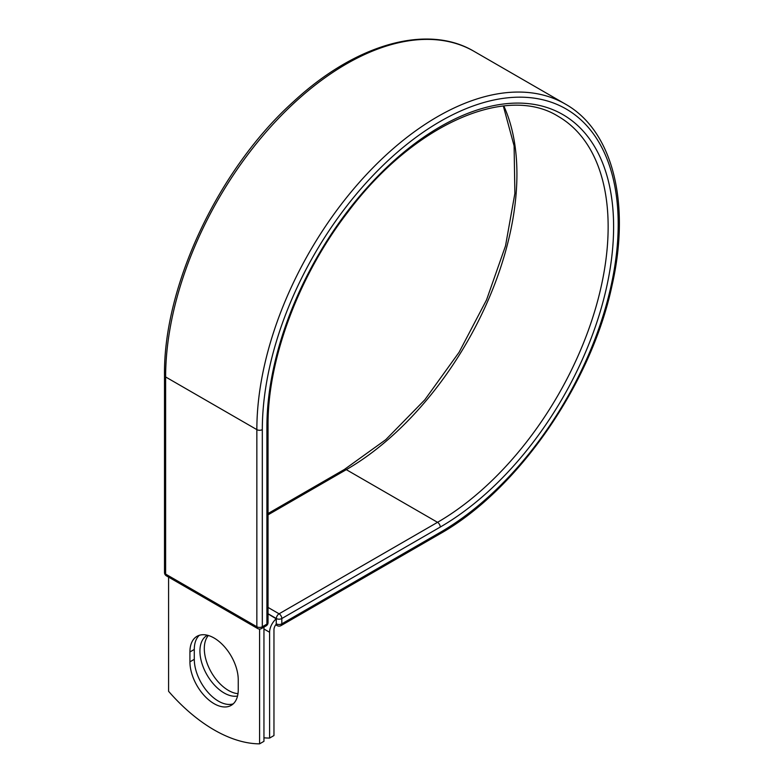 <?xml version="1.0" encoding="UTF-8"?>
<svg xmlns="http://www.w3.org/2000/svg" width="783" height="783" viewBox="0 0 783 783"><rect width="100%" height="100%" fill="white"/><g stroke="black" fill="none" stroke-linecap="round" stroke-linejoin="round"><path stroke-width="1.17" d="M214.082 703.682A34.168 19.722 -120 0 0 231.171 705.375A34.168 19.722 -120 0 0 238.247 689.735L238.247 679.859A34.168 19.722 -120 0 0 223.331 645.476A34.168 19.722 -120 0 0 197.003 636.315A34.168 19.722 -120 0 0 189.926 651.955L189.926 661.841A34.168 19.722 -120 0 0 214.082 703.682M199.322 635.297A34.168 19.722 -120 0 0 194.292 649.44L194.292 659.315A34.168 19.722 -120 0 0 218.447 701.157A34.168 19.722 -120 0 0 233.207 703.868M237.983 693.679A34.168 19.722 60 0 1 228.46 690.44A34.168 19.722 60 0 1 207.172 663.436A34.168 19.722 60 0 1 208.337 635.493M237.543 696.009A34.168 19.722 60 0 1 224.095 692.965A34.168 19.722 60 0 1 201.769 662.858A34.168 19.722 60 0 1 207.006 635.473A34.168 19.722 60 0 1 207.426 635.248M263.949 737.801A144.777 83.585 -120 0 0 269.597 738.075L269.597 632.263A12.048 6.959 -60 0 1 276.233 618.834L276.233 623.777L276.35 618.531L268.04 613.735M269.597 738.075L273.962 735.55L273.962 629.747A5.873 3.386 -60 0 1 276.252 624.139A3.856 2.232 -60 0 1 276.233 623.777M276.233 618.834L268.04 613.862M259.584 629.052L259.584 743.85L263.949 741.325L263.949 627.124M259.584 743.85A144.777 83.585 60 0 1 168.59 691.311L168.59 577.11M269.597 632.263L263.949 629.013M440.261 532.362L281.811 623.836A3.856 2.232 60 0 1 281.009 625.607L439.459 534.123A3.856 2.232 -120 0 0 440.261 532.362A251.656 145.295 -60 0 0 618.198 224.153A251.656 145.295 -60 0 0 440.261 121.414A251.656 145.295 -60 0 0 262.315 429.622L262.315 626.762L266.905 624.11A3.856 2.232 0 0 0 268.04 622.534L268.04 425.394C267.551 359.446 298.607 276.056 347.486 212.565C412.67 124.957 506.141 83.605 558.171 116.344A241.291 139.315 -60 0 1 595.158 309.696A241.291 139.315 -60 0 1 437.531 522.32L279.081 613.803A3.856 2.232 60 0 1 281.811 618.531L281.811 623.836A3.856 2.232 180 0 1 276.35 623.836A3.856 2.232 120 0 0 277.153 625.607A3.856 3.856 0 0 0 281.009 625.607M268.04 425.394A3.856 2.232 0 0 1 266.905 426.97A245.157 141.537 -60 0 1 440.261 126.719A245.157 141.537 -60 0 1 613.608 226.806A245.157 141.537 -60 0 1 440.261 527.057L281.811 618.531A3.856 2.232 180 0 1 276.35 618.531A3.856 2.232 120 0 1 279.081 613.803L268.04 607.432M440.261 527.057A3.856 2.232 -120 0 0 437.531 522.32L346.301 469.653L268.04 514.842M503.812 105.959A241.291 139.315 -60 0 1 346.301 469.653A3.856 2.232 -120 0 0 344.373 469.467L268.04 513.531M164.499 375.38A3.856 2.232 0 0 0 165.624 376.956A255.512 147.517 -60 0 1 277.162 119.809A255.512 147.517 -60 0 1 474.058 51.355C427.234 23.48 355.551 44.122 293.723 101.438C218.692 168.688 163.314 285.873 164.499 375.38L164.499 572.52A3.856 2.232 0 0 0 165.624 574.096L256.853 626.762A3.856 2.232 0 0 0 262.315 626.762A3.856 2.232 -120 0 1 261.512 628.534L266.112 625.881A3.856 2.232 -120 0 0 266.905 624.11L266.905 426.97M164.499 572.52A3.856 3.856 0 0 0 166.427 575.867A3.856 2.232 120 0 1 165.624 574.096L165.624 376.956L256.853 429.622A255.512 147.517 -60 0 1 368.382 172.485A255.512 147.517 -60 0 1 565.287 104.031L474.058 51.355M166.427 575.867L257.656 628.534A3.856 2.232 120 0 1 256.853 626.762L256.853 429.622A3.856 2.232 0 0 0 262.315 429.622M194.292 649.44L189.926 651.955M194.292 659.315L189.926 661.841M439.459 534.123C517.524 490.412 591.292 383.934 612.052 285.364C630.824 203.12 612.864 130.653 565.287 104.031M344.373 469.467L385.784 439.674L424.817 399.8L459.102 352.252L486.546 299.889L505.524 245.862L514.881 193.44L514.098 145.844L503.322 106.018M275.733 624.795L277.153 625.607M266.112 625.881A3.856 3.856 0 0 0 268.04 622.534M257.656 628.534A3.856 3.856 0 0 0 261.512 628.534"/></g></svg>
